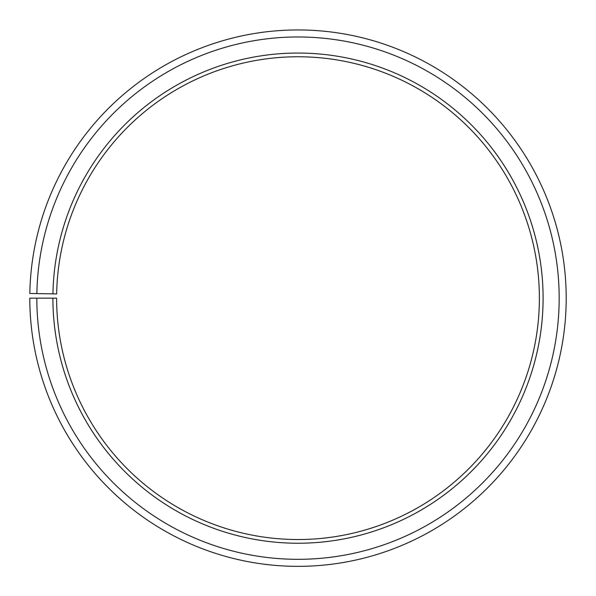 <?xml version="1.0" encoding="UTF-8"?>
<svg xmlns="http://www.w3.org/2000/svg" width="596" height="596" viewBox="0 0 596 596"><rect width="100%" height="100%" fill="white"/><g stroke="black" fill="none" stroke-linecap="round" stroke-linejoin="round"><path stroke-width="0.89" d="M539.38 298.149A241.38 241.38 0 0 0 300.108 56.776A241.38 241.38 0 0 0 56.657 293.932L52.94 293.865A245.098 245.098 0 0 1 300.138 53.059A245.098 245.098 0 0 1 543.098 298.149A245.098 245.098 0 0 1 298 543.239A245.098 245.098 0 0 1 52.902 298.149L56.62 298.149A241.38 241.38 0 0 0 298 539.529A241.38 241.38 0 0 0 539.38 298.149M36.87 293.59L29.837 293.463A268.2 268.2 0 0 1 300.339 29.956A268.2 268.2 0 0 1 566.2 298.149A268.2 268.2 0 0 1 298 566.349A268.2 268.2 0 0 1 29.8 298.149L36.825 298.149A261.175 261.175 0 0 0 298 559.316A261.175 261.175 0 0 0 559.175 298.149A261.175 261.175 0 0 0 300.28 36.982A261.175 261.175 0 0 0 36.87 293.59L52.94 293.865M36.825 298.149L52.902 298.149"/></g></svg>

